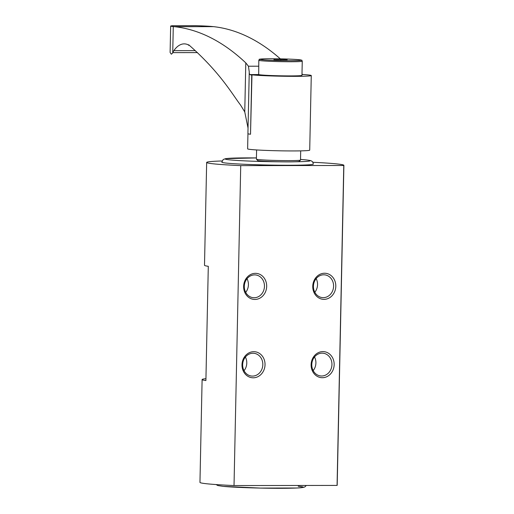 <?xml version="1.0" encoding="UTF-8"?>
<svg xmlns="http://www.w3.org/2000/svg" width="514" height="514" viewBox="0 0 514 514"><rect width="100%" height="100%" fill="white"/><g stroke="black" fill="none" stroke-linecap="round" stroke-linejoin="round"><path stroke-width="0.77" d="M205.941 378.689A68.632 2.846 1.2 0 0 202.111 379.544L199.959 482.383A68.632 2.846 1.2 0 0 234.024 485.563L337.068 485.422A68.632 2.846 1.2 0 0 337.19 485.255L343.892 165.322A68.632 2.846 1.2 0 0 312.827 162.283M234.024 485.563L240.725 165.624L343.77 165.489A68.632 2.846 1.2 0 0 343.892 165.322M222.061 160.972A68.632 2.846 1.2 0 0 206.66 162.45A68.632 2.846 1.2 0 0 240.725 165.624M337.068 485.422L343.77 165.489M206.66 162.45L204.501 265.282A68.632 2.846 1.2 0 0 208.298 266.303L205.902 380.566A68.632 2.846 1.2 0 1 202.111 379.544M253.787 351.685A13.075 11.507 95.6 0 0 241.991 364.76A13.075 11.507 95.6 0 0 253.241 377.803A13.075 11.507 95.6 0 0 265.031 364.728A13.075 11.507 95.6 0 0 253.787 351.685M255.426 273.339A13.075 11.507 95.6 0 0 243.63 286.407A13.075 11.507 95.6 0 0 254.88 299.45A13.075 11.507 95.6 0 0 266.676 286.382A13.075 11.507 95.6 0 0 255.426 273.339M322.914 351.595A13.075 11.507 95.6 0 0 311.118 364.67A13.075 11.507 95.6 0 0 322.362 377.713A13.075 11.507 95.6 0 0 334.158 364.638A13.075 11.507 95.6 0 0 322.914 351.595M324.552 273.242A13.075 11.507 95.6 0 0 312.756 286.317A13.075 11.507 95.6 0 0 324.006 299.36A13.075 11.507 95.6 0 0 335.803 286.285A13.075 11.507 95.6 0 0 324.552 273.242M279.166 161.801A42.489 1.767 1.2 0 1 230.188 159.912A42.489 1.767 1.2 0 1 256.428 157.927L225.71 158.627L223.217 159.501L221.817 162.167A45.752 1.902 1.2 0 0 227.239 163.182A45.752 1.902 1.2 0 0 278.678 165.2A45.752 1.902 1.2 0 0 313.302 164.082C312.968 162.392 312.538 161.486 312.011 161.357C310.829 160.933 312.846 160.689 305.322 159.822L300.523 159.424A42.489 1.767 1.2 0 1 305.072 159.809A42.489 1.767 1.2 0 1 295.267 161.781A20.733 0.861 -178.8 0 1 288.219 161.891A20.733 0.861 -178.8 0 1 279.166 161.801A20.733 0.861 -178.8 0 1 257.713 160.529L256.422 159.179A22.057 0.919 -178.8 0 1 256.402 159.141L256.595 149.94M300.703 150.865L300.51 160.066A22.057 0.919 -178.8 0 1 300.491 160.105A22.057 0.919 -178.8 0 1 288.868 160.625A22.057 0.919 -178.8 0 1 256.422 159.179M300.491 160.105L299.142 161.396A20.733 0.861 -178.8 0 1 295.267 161.781M251.969 75.044A32.478 15.349 89.9 0 1 251.905 75.044A32.478 15.349 89.9 0 1 251.757 75.044L250.517 134.238L251.969 75.044L250.106 74.581A31.046 1.291 1.2 0 0 294.888 76.342A31.046 1.291 1.2 0 0 311.272 75.552L309.711 150.146A31.046 1.291 -178.8 0 1 293.327 150.943A31.046 1.291 -178.8 0 1 247.626 148.848L247.947 133.73M311.272 75.552A31.046 1.291 1.2 0 0 303.144 74.511L301.975 74.511M250.106 74.581L258.69 74.569A21.736 0.899 -178.8 0 0 290.494 75.911A21.736 0.899 -178.8 0 0 301.962 75.359L302.258 61.185C300.639 59.547 304.269 60.806 298.891 59.701C292.562 59.026 272.709 58.538 264.228 58.847C256.004 59.663 260.739 58.705 258.799 60.279A21.736 0.899 1.2 0 0 261.375 60.761A21.736 0.899 1.2 0 0 290.789 61.744A21.736 0.899 1.2 0 0 302.258 61.185M251.757 75.044C249.862 75.025 249.02 73.997 249.251 71.947L248.442 66.216L245.788 62.881A422.681 199.74 -90.1 0 0 174.561 26.689L173.276 26.567A22.057 0.919 1.2 0 1 170.661 26.079L170.108 52.415M250.517 134.238A31.078 1.291 -178.8 0 1 247.915 133.666L249.251 71.947M258.677 66.203L248.442 66.216M301.981 74.189L303.183 74.511M258.799 60.279L258.69 74.569M248.031 128.037L244.76 111.917L240.552 105.055C232.354 94.39 220.365 72.596 188.741 44.802L188.728 45.322L189.306 45.283M195.404 25.706L196.104 25.706A22.057 0.919 1.2 0 1 212.16 26.516L213.445 26.638A422.681 199.74 89.9 0 1 280.329 58.853M170.108 52.479L171.291 54.15A22.057 0.919 -178.8 0 0 171.432 54.169L172.723 52.923A4.118 1.947 -90.1 0 0 172.845 52.627A9.805 4.632 89.9 0 1 173.848 50.661A38.897 18.382 89.9 0 1 184.205 43.87A38.897 18.382 89.9 0 1 187.995 44.699A448.189 211.794 89.9 0 1 188.728 45.322M195.757 25.7L172.698 25.739A22.057 0.919 1.2 0 0 170.661 26.079M287.197 59.714L273.898 59.727L287.197 59.714M274.135 59.418L274.129 59.74M280.792 59.412L280.779 60.029M252.978 353.246A11.437 10.068 95.6 0 0 242.679 364.182A11.437 10.068 95.6 0 0 251.622 376.055A11.437 10.068 95.6 0 0 252.502 376.094A11.437 10.068 -84.4 0 0 262.802 365.158A11.437 10.068 -84.4 0 0 253.858 353.285A11.437 10.068 -84.4 0 0 252.978 353.246M245.39 357.057A11.437 10.068 -84.4 0 1 244.047 370.703M254.623 274.894A11.437 10.068 95.6 0 0 244.323 285.829A11.437 10.068 95.6 0 0 253.261 297.702A11.437 10.068 95.6 0 0 254.141 297.747A11.437 10.068 -84.4 0 0 264.44 286.806A11.437 10.068 -84.4 0 0 255.503 274.932A11.437 10.068 -84.4 0 0 254.623 274.894M247.035 278.704A11.437 10.068 -84.4 0 1 245.692 292.35M322.105 353.15A11.437 10.068 95.6 0 0 311.805 364.092A11.437 10.068 95.6 0 0 320.749 375.959A11.437 10.068 95.6 0 0 321.629 376.004A11.437 10.068 -84.4 0 0 331.928 365.062A11.437 10.068 -84.4 0 0 322.985 353.195A11.437 10.068 -84.4 0 0 322.105 353.15M314.517 356.96A11.437 10.068 -84.4 0 1 313.174 370.613M323.749 274.797A11.437 10.068 95.6 0 0 313.45 285.739A11.437 10.068 95.6 0 0 322.387 297.612A11.437 10.068 95.6 0 0 323.267 297.651A11.437 10.068 -84.4 0 0 333.567 286.716A11.437 10.068 -84.4 0 0 324.63 274.842A11.437 10.068 -84.4 0 0 323.749 274.797M316.161 278.614A11.437 10.068 -84.4 0 1 314.819 292.26M213.445 26.638L174.561 26.689M245.788 62.881L244.76 111.917M172.723 52.923L173.276 26.567M172.698 25.739L196.104 25.706M172.845 52.627L197.472 52.595M173.848 50.661L195.365 50.635M298.807 59.695A20.721 0.861 1.2 0 0 270.769 58.757A20.721 0.861 1.2 0 0 262.288 59.746A20.721 0.861 1.2 0 0 290.333 60.684A20.721 0.861 1.2 0 0 298.807 59.695M298.236 486.276A42.489 1.767 -178.8 0 1 280.85 488.3A42.489 1.767 -178.8 0 1 223.346 486.372M306.241 485.46L305.2 486.681L303.832 487.323L297.208 488.004L260.335 488.082L223.095 486.366L217.763 485.524L216.111 484.561"/></g></svg>
